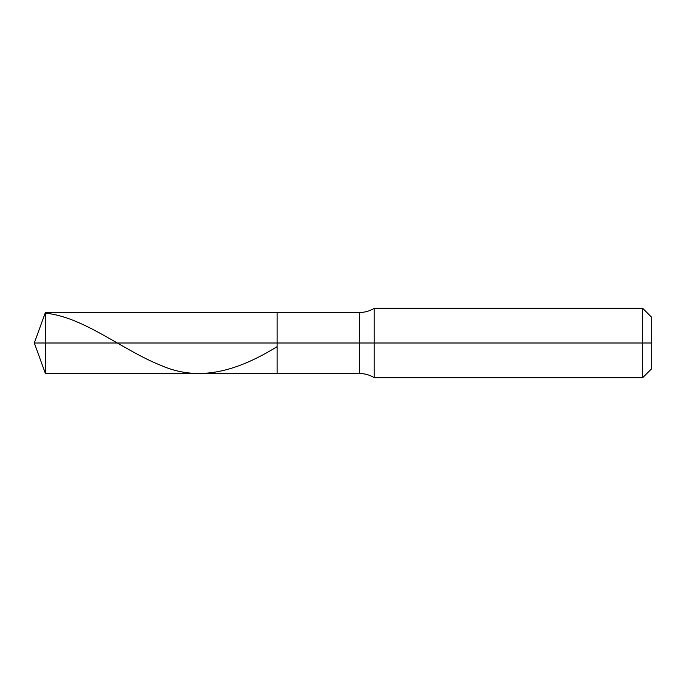 <?xml version="1.0" encoding="UTF-8"?>
<svg xmlns="http://www.w3.org/2000/svg" width="686" height="686" viewBox="0 0 686 686"><rect width="100%" height="100%" fill="white"/><g stroke="black" fill="none" stroke-linecap="round" stroke-linejoin="round"><path stroke-width="1.03" d="M45.413 343L45.413 373.527L45.413 343L45.413 373.527L45.413 343L277.101 343L277.101 373.527L277.101 312.473L277.101 373.527L277.101 343L359.601 343L359.601 373.527L359.601 343L359.601 373.527L359.601 343L374.213 343L374.213 377.686L374.213 343L374.213 377.686L374.213 343L642.679 343L642.679 377.686L642.679 308.314L642.679 343L642.679 308.314L642.679 343L651.7 343L651.7 368.665L651.7 317.335L651.7 343L374.213 343L374.213 308.314L374.213 343L374.213 308.314L374.213 343L359.601 343L359.601 312.473L359.601 343L359.601 312.473L359.601 343L277.101 343L277.101 312.473L277.101 343L45.413 343L45.413 312.473L45.413 343L45.413 312.473L45.413 343L34.3 343L45.413 343M45.413 313.15C84.026 316.975 122.64 350.314 161.253 365.535C199.866 382.488 238.479 370.466 277.101 346.653M651.7 368.665L642.679 377.686L374.213 377.686C369.728 374.942 364.858 373.553 359.601 373.527L45.413 373.527L34.3 343L45.413 312.473L359.601 312.473C364.858 312.447 369.728 311.058 374.213 308.314L642.679 308.314L651.7 317.335"/></g></svg>
